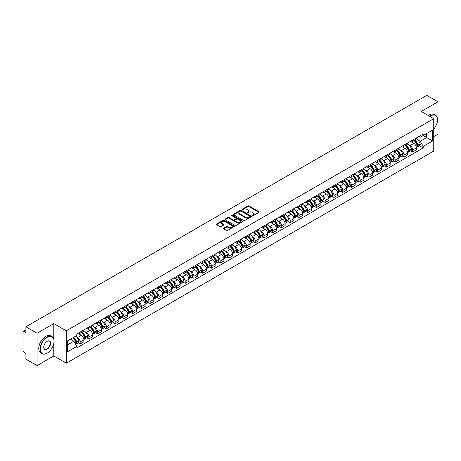 <?xml version="1.0" encoding="UTF-8"?>
<svg xmlns="http://www.w3.org/2000/svg" width="461" height="461" viewBox="0 0 461 461"><rect width="100%" height="100%" fill="white"/><g stroke="black" fill="none" stroke-linecap="round" stroke-linejoin="round"><path stroke-width="0.69" d="M252.282 215.69A0.547 0.317 0 0 0 253.054 215.69L258.903 212.314A0.778 0.449 0 0 0 259.134 211.997A0.778 0.449 0 0 0 258.903 211.68L248.992 205.958A0.778 0.449 0 0 0 247.891 205.958L242.042 209.334A0.547 0.317 0 0 0 242.809 209.778L243.569 209.34A2.489 1.441 0 0 1 247.09 209.34L247.92 209.818A2.489 1.441 0 0 1 248.646 210.838A2.489 1.441 0 0 1 247.92 211.853L247.159 212.291A0.547 0.317 0 0 0 247.932 212.734L248.686 212.296A2.489 1.441 0 0 1 252.213 212.296L253.037 212.775A2.489 1.441 0 0 1 253.769 213.795A2.489 1.441 0 0 1 253.037 214.809L252.282 215.247A0.547 0.317 0 0 0 252.282 215.69L252.282 215.247M223.718 228.143A0.778 0.449 0 0 0 223.487 228.466A0.778 0.449 0 0 0 223.718 228.783L226.501 230.385A0.778 0.449 0 0 0 227.601 230.385L234.096 226.633A0.778 0.449 0 0 0 234.326 226.316A0.778 0.449 0 0 0 234.096 225.999L224.184 220.277A0.778 0.449 0 0 0 223.084 220.277L216.589 224.029A0.778 0.449 0 0 0 216.359 224.346A0.778 0.449 0 0 0 216.589 224.663L219.943 226.605A0.778 0.449 0 0 0 221.05 226.605L223.827 224.997A0.778 0.449 0 0 0 224.058 224.68A0.778 0.449 0 0 0 223.827 224.363L222.162 223.401A2.08 1.204 0 0 1 221.551 222.548A2.08 1.204 0 0 1 222.836 221.441A2.08 1.204 0 0 1 225.106 221.701L231.635 225.469A2.08 1.204 0 0 1 232.24 226.316A2.08 1.204 0 0 1 230.955 227.429A2.08 1.204 0 0 1 228.685 227.169L227.601 226.541A0.778 0.449 0 0 0 226.501 226.541L223.718 228.143L223.718 228.783M66.303 330.819L53.793 323.599L37.076 333.251L25.908 326.803L426.788 95.364L437.95 101.806L421.233 111.458L433.743 118.679L66.303 330.819L66.303 363.21L433.743 151.07L433.743 118.679M243.621 220.502A0.778 0.449 0 0 0 244.722 220.502L251.222 216.751A0.778 0.449 0 0 0 251.452 216.434A0.778 0.449 0 0 0 251.222 216.111L241.31 210.389A0.778 0.449 0 0 0 240.21 210.389L233.71 214.14A0.778 0.449 0 0 0 233.485 214.457A0.778 0.449 0 0 0 233.71 214.78L243.621 220.502M232.027 215.811A0.547 0.317 0 0 1 232.58 215.886L232.58 215.241L242.659 221.055A0.778 0.449 0 0 1 242.889 221.372A0.778 0.449 0 0 1 242.659 221.695L236.165 225.446A0.778 0.449 0 0 1 235.058 225.446L225.147 219.718L225.147 219.084A0.778 0.449 0 0 0 224.922 219.401A0.778 0.449 0 0 0 225.147 219.718M225.147 219.084L227.93 217.483A0.778 0.449 0 0 1 229.031 217.483L233.053 219.799A0.778 0.449 0 0 0 234.153 219.799L235.997 218.733A0.778 0.449 0 0 0 236.222 218.416A0.778 0.449 0 0 0 235.997 218.099L231.814 215.685A0.547 0.317 0 0 1 232.58 215.241M37.076 333.251L37.076 365.636L25.908 359.194L25.908 353.46L24.174 352.458A1.585 0.916 -120 0 1 23.05 350.516L23.05 332.179A1.585 0.916 -120 0 1 23.378 331.453L25.908 329.995M433.743 136.623L437.95 134.197L437.95 101.806M37.076 365.636L53.793 355.984L66.303 363.21M25.908 326.803L25.908 332.537L24.174 331.534A1.585 0.916 -120 0 0 23.378 331.453M412.704 140.058A3.648 2.109 60 0 1 411.95 141.694L415.655 139.556A3.648 2.109 -120 0 0 416.41 137.92M409.189 144.99L410.123 145.532A3.648 2.109 60 0 1 412.704 149.998L416.41 147.86A3.648 2.109 -120 0 0 413.828 143.394L411.177 141.861M416.41 147.86L416.41 149.837L412.704 151.974L410.699 150.816M411.95 141.694A3.648 2.109 60 0 1 410.152 141.533M412.704 149.998L412.704 151.974M403.957 145.111A3.648 2.109 60 0 1 403.196 146.748L406.902 144.61A3.648 2.109 -120 0 0 407.657 142.973M401.946 155.87L403.957 157.028L407.657 154.89L407.657 152.914A3.648 2.109 -120 0 0 405.075 148.448L402.424 146.915M403.196 146.748A3.648 2.109 60 0 1 401.404 146.581M400.442 150.044L401.375 150.586A3.648 2.109 60 0 1 403.957 155.052L403.957 157.028M395.204 150.159A3.648 2.109 60 0 1 394.449 151.802L398.148 149.664A3.648 2.109 -120 0 0 398.903 148.027M393.198 160.924L395.204 162.082L398.903 159.944L398.903 157.967A3.648 2.109 -120 0 0 396.327 153.496L393.677 151.969M394.449 151.802A3.648 2.109 60 0 1 392.651 151.634M391.689 155.098L392.622 155.634A3.648 2.109 60 0 1 395.204 160.105L395.204 162.082M386.451 155.213A3.648 2.109 60 0 1 385.696 156.855L389.401 154.717A3.648 2.109 -120 0 0 390.156 153.075M384.445 165.972L386.451 167.136L390.156 164.998L390.156 163.021A3.648 2.109 -120 0 0 387.574 158.549L384.923 157.022M385.696 156.855A3.648 2.109 60 0 1 383.898 156.688M382.935 160.151L383.869 160.687A3.648 2.109 60 0 1 386.451 165.159L386.451 167.136M377.703 160.267A3.648 2.109 60 0 1 376.942 161.903L380.648 159.765A3.648 2.109 -120 0 0 381.403 158.129M375.692 171.025L377.703 172.184L381.403 170.046L381.403 168.075A3.648 2.109 -120 0 0 378.821 163.603L376.17 162.07M376.942 161.903A3.648 2.109 60 0 1 375.15 161.742M374.188 165.199L375.121 165.741A3.648 2.109 60 0 1 377.703 170.213L377.703 172.184M368.95 165.32A3.648 2.109 60 0 1 368.195 166.957L371.894 164.819A3.648 2.109 -120 0 0 372.649 163.182M366.944 176.079L368.95 177.237L372.649 175.099L372.649 173.123A3.648 2.109 -120 0 0 370.074 168.657L367.423 167.124M368.195 166.957A3.648 2.109 60 0 1 366.397 166.796M365.435 170.253L366.368 170.795A3.648 2.109 60 0 1 368.95 175.261L368.95 177.237M360.197 170.374A3.648 2.109 60 0 1 359.442 172.011L363.147 169.873A3.648 2.109 -120 0 0 363.902 168.236M358.191 181.133L360.197 182.291L363.902 180.153L363.902 178.177A3.648 2.109 -120 0 0 361.32 173.711L358.67 172.178M359.442 172.011A3.648 2.109 60 0 1 357.644 171.844M356.681 175.307L357.615 175.848A3.648 2.109 60 0 1 360.197 180.314L360.197 182.291M351.449 175.422A3.648 2.109 60 0 1 350.688 177.064L354.394 174.926A3.648 2.109 -120 0 0 355.149 173.284M349.438 186.186L351.449 187.345L355.149 185.207L355.149 183.23A3.648 2.109 -120 0 0 352.567 178.759L349.916 177.231M350.688 177.064A3.648 2.109 60 0 1 348.896 176.897M347.934 180.36L348.868 180.896A3.648 2.109 60 0 1 351.449 185.368L351.449 187.345M342.696 180.476A3.648 2.109 60 0 1 341.941 182.118L345.641 179.98A3.648 2.109 -120 0 0 346.395 178.338M340.691 191.234L342.696 192.398L346.395 190.26L346.395 188.284A3.648 2.109 -120 0 0 343.82 183.812L341.169 182.285M341.941 182.118A3.648 2.109 60 0 1 340.143 181.951M339.181 185.414L340.114 185.95A3.648 2.109 60 0 1 342.696 190.422L342.696 192.398M333.943 185.529A3.648 2.109 60 0 1 333.188 187.166L336.893 185.028A3.648 2.109 -120 0 0 337.648 183.392M331.937 196.288L333.943 197.446L337.648 195.308L337.648 193.338A3.648 2.109 -120 0 0 335.066 188.866L332.416 187.333M333.188 187.166A3.648 2.109 60 0 1 331.39 187.005M330.433 190.462L331.367 191.004A3.648 2.109 60 0 1 333.943 195.476L333.943 197.446M325.195 190.583A3.648 2.109 60 0 1 324.44 192.22L328.14 190.082A3.648 2.109 -120 0 0 328.895 188.445M323.184 201.342L325.195 202.5L328.895 200.362L328.895 198.386A3.648 2.109 -120 0 0 326.313 193.92L323.662 192.387M324.44 192.22A3.648 2.109 60 0 1 322.642 192.058M321.68 195.516L322.614 196.058A3.648 2.109 60 0 1 325.195 200.523L325.195 202.5M316.442 195.637A3.648 2.109 60 0 1 315.687 197.273L319.387 195.136A3.648 2.109 -120 0 0 320.141 193.499M314.437 206.395L316.442 207.554L320.147 205.416L320.147 203.439A3.648 2.109 -120 0 0 317.566 198.973L314.915 197.441M315.687 197.273A3.648 2.109 60 0 1 313.889 197.106M312.927 200.57L313.86 201.105A3.648 2.109 60 0 1 316.442 205.577L316.442 207.554M307.689 200.685A3.648 2.109 60 0 1 306.934 202.327L310.639 200.189A3.648 2.109 -120 0 0 311.394 198.547M305.683 211.449L307.689 212.607L311.394 210.47L311.394 208.493A3.648 2.109 -120 0 0 308.812 204.021L306.162 202.494M306.934 202.327A3.648 2.109 60 0 1 305.136 202.16M304.179 205.623L305.113 206.159A3.648 2.109 60 0 1 307.689 210.631L307.689 212.607M298.941 205.739A3.648 2.109 60 0 1 298.186 207.375L301.886 205.237A3.648 2.109 -120 0 0 302.641 203.601M296.93 216.497L298.941 217.661L302.641 215.523L302.641 213.547A3.648 2.109 -120 0 0 300.059 209.075L297.414 207.548M298.186 207.375A3.648 2.109 60 0 1 296.388 207.214M295.426 210.671L296.36 211.213A3.648 2.109 60 0 1 298.941 215.685L298.941 217.661M290.188 210.792A3.648 2.109 60 0 1 289.433 212.429L293.133 210.291A3.648 2.109 -120 0 0 293.893 208.654M288.183 221.551L290.188 222.709L293.893 220.571L293.893 218.595A3.648 2.109 -120 0 0 291.312 214.129L288.661 212.596M289.433 212.429A3.648 2.109 60 0 1 287.635 212.267M286.673 215.725L287.606 216.267A3.648 2.109 60 0 1 290.188 220.733L290.188 222.709M281.435 215.846A3.648 2.109 60 0 1 280.68 217.483L284.385 215.345A3.648 2.109 -120 0 0 285.14 213.708M279.429 226.605L281.435 227.763L285.14 225.625L285.14 223.648A3.648 2.109 -120 0 0 282.558 219.182L279.908 217.65M280.68 217.483A3.648 2.109 60 0 1 278.882 217.315M277.925 220.779L278.859 221.32A3.648 2.109 60 0 1 281.435 225.786L281.435 227.763M272.687 220.9A3.648 2.109 60 0 1 271.932 222.536L275.632 220.398A3.648 2.109 -120 0 0 276.387 218.762M270.676 231.658L272.687 232.817L276.387 230.679L276.387 228.702A3.648 2.109 -120 0 0 273.805 224.23L271.16 222.703M271.932 222.536A3.648 2.109 60 0 1 270.134 222.369M269.172 225.832L270.106 226.368A3.648 2.109 60 0 1 272.687 230.84L272.687 232.817M263.934 225.948A3.648 2.109 60 0 1 263.179 227.59L266.879 225.452A3.648 2.109 -120 0 0 267.639 223.81M261.929 236.712L263.934 237.87L267.639 235.732L267.639 233.756A3.648 2.109 -120 0 0 265.058 229.284L262.407 227.757M263.179 227.59A3.648 2.109 60 0 1 261.381 227.423M260.419 230.886L261.352 231.422A3.648 2.109 60 0 1 263.934 235.894L263.934 237.87M255.181 231.001A3.648 2.109 60 0 1 254.426 232.638L258.131 230.5A3.648 2.109 -120 0 0 258.886 228.863M253.175 241.76L255.181 242.918L258.886 240.786L258.886 238.81A3.648 2.109 -120 0 0 256.304 234.338L253.654 232.811M254.426 232.638A3.648 2.109 60 0 1 252.628 232.477M251.671 235.934L252.605 236.476A3.648 2.109 60 0 1 255.181 240.947L255.181 242.918M246.433 236.055A3.648 2.109 60 0 1 245.678 237.692L249.378 235.554A3.648 2.109 -120 0 0 250.133 233.917M244.422 246.814L246.433 247.972L250.133 245.834L250.133 243.857A3.648 2.109 -120 0 0 247.551 239.392L244.906 237.859M245.678 237.692A3.648 2.109 60 0 1 243.881 237.53M242.918 240.988L243.852 241.529A3.648 2.109 60 0 1 246.433 245.995L246.433 247.972M237.68 241.109A3.648 2.109 60 0 1 236.925 242.745L240.625 240.607A3.648 2.109 -120 0 0 241.385 238.971M235.675 251.867L237.68 253.026L241.385 250.888L241.385 248.911A3.648 2.109 -120 0 0 238.804 244.445L236.153 242.912M236.925 242.745A3.648 2.109 60 0 1 235.127 242.578M234.165 246.041L235.098 246.583A3.648 2.109 60 0 1 237.68 251.049L237.68 253.026M228.927 246.157A3.648 2.109 60 0 1 228.172 247.799L231.877 245.661A3.648 2.109 -120 0 0 232.632 244.025M226.921 256.921L228.927 258.079L232.632 255.941L232.632 253.965A3.648 2.109 -120 0 0 230.051 249.493L227.4 247.966M228.172 247.799A3.648 2.109 60 0 1 226.374 247.632M225.417 251.095L226.351 251.631A3.648 2.109 60 0 1 228.927 256.103L228.927 258.079M220.179 251.21A3.648 2.109 60 0 1 219.424 252.853L223.124 250.715A3.648 2.109 -120 0 0 223.879 249.073M218.168 261.969L220.179 263.133L223.879 260.995L223.879 259.019A3.648 2.109 -120 0 0 221.297 254.547L218.652 253.02M219.424 252.853A3.648 2.109 60 0 1 217.627 252.686M216.664 256.149L217.598 256.685A3.648 2.109 60 0 1 220.179 261.156L220.179 263.133M211.426 256.264A3.648 2.109 60 0 1 210.671 257.901L214.371 255.763A3.648 2.109 -120 0 0 215.131 254.126M209.421 267.023L211.426 268.181L215.131 266.043L215.131 264.072A3.648 2.109 -120 0 0 212.55 259.601L209.899 258.068M210.671 257.901A3.648 2.109 60 0 1 208.873 257.739M207.911 261.197L208.845 261.739A3.648 2.109 60 0 1 211.426 266.21L211.426 268.181M202.673 261.318A3.648 2.109 60 0 1 201.918 262.954L205.623 260.817A3.648 2.109 -120 0 0 206.378 259.18M200.668 272.076L202.673 273.235L206.378 271.097L206.378 269.12A3.648 2.109 -120 0 0 203.797 264.654L201.146 263.122M201.918 262.954A3.648 2.109 60 0 1 200.126 262.793M199.164 266.251L200.097 266.792A3.648 2.109 60 0 1 202.673 271.258L202.673 273.235M193.925 266.372A3.648 2.109 60 0 1 193.171 268.008L196.87 265.87A3.648 2.109 -120 0 0 197.625 264.234M191.914 277.13L193.925 278.288L197.625 276.151L197.625 274.174A3.648 2.109 -120 0 0 195.043 269.708L192.398 268.175M193.171 268.008A3.648 2.109 60 0 1 191.373 267.841M190.41 271.304L191.344 271.846A3.648 2.109 60 0 1 193.925 276.312L193.925 278.288M185.172 271.42A3.648 2.109 60 0 1 184.417 273.062L188.117 270.924A3.648 2.109 -120 0 0 188.877 269.282M183.167 282.184L185.172 283.342L188.877 281.204L188.877 279.228A3.648 2.109 -120 0 0 186.296 274.756L183.645 273.229M184.417 273.062A3.648 2.109 60 0 1 182.619 272.895M181.657 276.358L182.591 276.894A3.648 2.109 60 0 1 185.172 281.366L185.172 283.342M176.419 276.473A3.648 2.109 60 0 1 175.664 278.116L179.369 275.978A3.648 2.109 -120 0 0 180.124 274.335M174.414 287.232L176.419 288.396L180.124 286.258L180.124 284.281A3.648 2.109 -120 0 0 177.543 279.81L174.892 278.283M175.664 278.116A3.648 2.109 60 0 1 173.872 277.948M172.91 281.412L173.843 281.948A3.648 2.109 60 0 1 176.419 286.419L176.419 288.396M167.671 281.527A3.648 2.109 60 0 1 166.917 283.163L170.616 281.026A3.648 2.109 -120 0 0 171.371 279.389M165.66 292.286L167.671 293.444L171.371 291.306L171.371 289.335A3.648 2.109 -120 0 0 168.795 284.863L166.144 283.331M166.917 283.163A3.648 2.109 60 0 1 165.119 283.002M164.156 286.46L165.09 287.001A3.648 2.109 60 0 1 167.671 291.473L167.671 293.444M158.918 286.581A3.648 2.109 60 0 1 158.163 288.217L161.863 286.079A3.648 2.109 -120 0 0 162.624 284.443M156.913 297.339L158.918 298.498L162.624 296.36L162.624 294.383A3.648 2.109 -120 0 0 160.042 289.917L157.391 288.384M158.163 288.217A3.648 2.109 60 0 1 156.365 288.056M155.403 291.513L156.337 292.055A3.648 2.109 60 0 1 158.918 296.521L158.918 298.498M150.165 291.634A3.648 2.109 60 0 1 149.41 293.271L153.115 291.133A3.648 2.109 -120 0 0 153.87 289.496M148.16 302.393L150.165 303.551L153.87 301.413L153.87 299.437A3.648 2.109 -120 0 0 151.289 294.971L148.638 293.438M149.41 293.271A3.648 2.109 60 0 1 147.618 293.104M146.656 296.567L147.589 297.103A3.648 2.109 60 0 1 150.165 301.575L150.165 303.551M141.418 296.682A3.648 2.109 60 0 1 140.663 298.325L144.362 296.187A3.648 2.109 -120 0 0 145.117 294.544M139.406 307.447L141.418 308.605L145.117 306.467L145.117 304.49A3.648 2.109 -120 0 0 142.541 300.019L139.89 298.492M140.663 298.325A3.648 2.109 60 0 1 138.865 298.158M137.902 301.621L138.836 302.157A3.648 2.109 60 0 1 141.418 306.628L141.418 308.605M132.664 301.736A3.648 2.109 60 0 1 131.909 303.373L135.615 301.24A3.648 2.109 -120 0 0 136.37 299.598M130.659 312.495L132.664 313.659L136.37 311.521L136.37 309.544A3.648 2.109 -120 0 0 133.788 305.073L131.137 303.545M131.909 303.373A3.648 2.109 60 0 1 130.111 303.211M129.149 306.674L130.083 307.21A3.648 2.109 60 0 1 132.664 311.682L132.664 313.659M123.911 306.79A3.648 2.109 60 0 1 123.156 308.426L126.861 306.288A3.648 2.109 -120 0 0 127.616 304.652M121.906 317.548L123.917 318.707L127.616 316.569L127.616 314.598A3.648 2.109 -120 0 0 125.035 310.126L122.384 308.593M123.156 308.426A3.648 2.109 60 0 1 121.364 308.265M120.402 311.722L121.335 312.264A3.648 2.109 60 0 1 123.917 316.73L123.917 318.707M115.164 311.843A3.648 2.109 60 0 1 114.409 313.48L118.108 311.342A3.648 2.109 -120 0 0 118.863 309.706M113.152 322.602L115.164 323.76L118.863 321.622L118.863 319.646A3.648 2.109 -120 0 0 116.287 315.18L113.636 313.647M114.409 313.48A3.648 2.109 60 0 1 112.611 313.313M111.648 316.776L112.582 317.318A3.648 2.109 60 0 1 115.164 321.784L115.164 323.76M106.41 316.897A3.648 2.109 60 0 1 105.655 318.534L109.361 316.396A3.648 2.109 -120 0 0 110.116 314.759M104.405 327.656L106.41 328.814L110.116 326.676L110.116 324.7A3.648 2.109 -120 0 0 107.534 320.228L104.883 318.701M105.655 318.534A3.648 2.109 60 0 1 103.858 318.367M102.895 321.83L103.829 322.366A3.648 2.109 60 0 1 106.41 326.837L106.41 328.814M97.663 321.945A3.648 2.109 60 0 1 96.902 323.587L100.607 321.45A3.648 2.109 -120 0 0 101.362 319.807M95.652 332.709L97.663 333.868L101.362 331.73L101.362 329.753A3.648 2.109 -120 0 0 98.781 325.282L96.13 323.755M96.902 323.587A3.648 2.109 60 0 1 95.11 323.42M94.148 326.884L95.081 327.419A3.648 2.109 60 0 1 97.663 331.891L97.663 333.868M88.91 326.999A3.648 2.109 60 0 1 88.155 328.635L91.854 326.497A3.648 2.109 -120 0 0 92.609 324.861M86.899 337.757L88.91 338.916L92.609 336.784L92.609 334.807A3.648 2.109 -120 0 0 90.033 330.335L87.383 328.808M88.155 328.635A3.648 2.109 60 0 1 86.357 328.474M85.394 331.932L86.328 332.473A3.648 2.109 60 0 1 88.91 336.945L88.91 338.916M80.156 332.053A3.648 2.109 60 0 1 79.401 333.689L83.107 331.551A3.648 2.109 -120 0 0 83.862 329.915M78.151 342.811L80.156 343.969L83.862 341.832L83.862 339.855A3.648 2.109 -120 0 0 81.28 335.389L78.629 333.856M79.401 333.689A3.648 2.109 60 0 1 77.604 333.528M76.641 336.985L77.575 337.527A3.648 2.109 60 0 1 80.156 341.993L80.156 343.969M418.905 136.479L420.225 137.24L432.62 130.083L426.673 133.517L426.673 137.534L420.225 141.256L417.943 139.937M67.421 344.943L73.875 341.221L76.849 346.367L67.421 351.806L67.421 340.927L76.849 335.487L76.849 333.96L423.198 134.001L423.198 135.522L432.62 140.962L423.198 146.408L420.225 141.256M432.62 130.083L432.62 140.962M76.849 346.367L76.849 347.888L423.198 147.929L423.198 146.408M53.793 323.599L53.793 339.187M53.793 343.422L53.793 355.984M73.875 341.221L70.395 339.21M419.447 145.762L423.198 147.929M252.501 215.771L253.037 215.46A2.489 1.441 0 0 0 253.769 214.44L253.769 213.795M248.646 210.838L248.646 211.484A2.489 1.441 0 0 1 247.92 212.498L247.378 212.815M258.892 212.319L248.992 206.603A0.778 0.449 0 0 0 247.891 206.603L242.256 209.853M251.222 216.111L251.222 216.751L241.31 211.04A0.778 0.449 0 0 0 240.21 211.04L233.721 214.786M249.845 216.653A0.547 0.317 0 0 0 249.845 216.209L241.143 211.184A0.547 0.317 0 0 0 240.377 211.184L239.576 211.645A2.489 1.441 0 0 0 238.844 212.665A2.489 1.441 0 0 0 239.576 213.679L245.523 217.114A2.489 1.441 0 0 0 249.049 217.114L249.845 216.653L249.845 217.304A0.547 0.317 0 0 0 250.006 217.079L250.006 216.434M238.844 212.665L238.844 213.31A2.489 1.441 0 0 0 239.576 214.33L239.576 213.679M249.845 217.304L249.049 217.765A2.489 1.441 0 0 1 245.523 217.765L239.576 214.33M225.158 219.73L227.93 218.128L227.93 217.483M236.222 218.416L236.222 219.067A0.778 0.449 0 0 1 235.997 219.384L234.153 220.45A0.778 0.449 0 0 1 233.053 220.45L229.031 218.128A0.778 0.449 0 0 0 227.93 218.128M232.58 215.886L242.647 221.701M237.219 222.208A2.08 1.204 0 0 0 239.49 222.467A2.08 1.204 0 0 0 240.78 221.361A2.08 1.204 0 0 0 240.169 220.508L237.87 219.182A0.778 0.449 0 0 0 236.77 219.182L234.926 220.249A0.778 0.449 0 0 0 234.695 220.565A0.778 0.449 0 0 0 234.926 220.882L237.219 222.208L237.219 222.859A2.08 1.204 0 0 0 239.49 223.118A2.08 1.204 0 0 0 240.78 222.006L240.78 221.361M234.695 220.565L234.695 221.211A0.778 0.449 0 0 0 234.926 221.528L234.926 220.882M237.219 222.859L234.926 221.528M232.24 226.316L232.24 226.968A2.08 1.204 0 0 1 230.955 228.074A2.08 1.204 0 0 1 228.685 227.815L227.601 227.187A0.778 0.449 0 0 0 226.501 227.187L223.729 228.789M221.551 222.548L221.551 223.199A2.08 1.204 0 0 0 222.162 224.046L222.162 223.401M223.827 224.363L223.827 224.997L222.162 224.046M234.084 226.639L224.184 220.923A0.778 0.449 0 0 0 223.084 220.923L216.595 224.668M414.082 140.461A4.996 2.887 60 0 1 414.111 140.478A4.996 2.887 60 0 1 417.395 144.961L417.424 145.065A0.974 0.559 60 0 1 417.274 145.832A0.974 0.559 60 0 1 417.251 145.843M413.863 140.588A6.028 3.481 60 0 1 417.176 145.567L417.205 145.67A2.005 1.158 60 0 1 416.894 147.243L416.392 147.532M417.234 146.8A2.005 1.158 -120 0 0 417.787 146.725A2.005 1.158 -120 0 0 418.104 145.152L418.075 145.048A6.028 3.481 -120 0 0 414.762 140.069M416.335 138.559A6.028 3.481 60 0 1 420.121 143.867L420.155 143.97A2.005 1.158 60 0 1 419.838 145.543L417.787 146.725M411.806 141.763A6.028 3.481 60 0 1 413.068 142.956M416.001 142.962L416.767 143.406M405.334 145.515A4.996 2.887 60 0 1 405.357 145.532A4.996 2.887 60 0 1 408.648 150.015L408.677 150.119A0.974 0.559 60 0 1 408.521 150.88A0.974 0.559 60 0 1 408.498 150.891M405.115 145.641A6.028 3.481 60 0 1 408.429 150.614L408.458 150.718A2.005 1.158 60 0 1 408.141 152.291L407.639 152.579M408.481 151.853A2.005 1.158 -120 0 0 409.04 151.773A2.005 1.158 -120 0 0 409.356 150.205L409.322 150.102A6.028 3.481 -120 0 0 406.008 145.123M407.582 143.613A6.028 3.481 60 0 1 411.373 148.915L411.402 149.018A2.005 1.158 60 0 1 411.085 150.591L409.04 151.773M403.058 146.817A6.028 3.481 60 0 1 404.314 148.004M407.247 148.016L408.014 148.459M396.581 150.568A4.996 2.887 60 0 1 396.604 150.586A4.996 2.887 60 0 1 399.894 155.069L399.923 155.173A0.974 0.559 60 0 1 399.768 155.933A0.974 0.559 60 0 1 399.75 155.945M396.362 150.695A6.028 3.481 60 0 1 399.675 155.668L399.704 155.772A2.005 1.158 60 0 1 399.387 157.345L398.892 157.633M399.733 156.901A2.005 1.158 -120 0 0 400.286 156.826A2.005 1.158 -120 0 0 400.603 155.253L400.574 155.15A6.028 3.481 -120 0 0 397.261 150.177M398.828 148.667A6.028 3.481 60 0 1 402.62 153.968L402.649 154.072A2.005 1.158 60 0 1 402.332 155.645L400.286 156.826M394.305 151.871A6.028 3.481 60 0 1 395.567 153.058M398.494 153.069L399.266 153.513M387.828 155.622A4.996 2.887 60 0 1 387.857 155.634A4.996 2.887 60 0 1 391.141 160.123L391.17 160.226A0.974 0.559 60 0 1 391.02 160.987A0.974 0.559 60 0 1 390.997 160.998M387.609 155.749A6.028 3.481 60 0 1 390.922 160.722L390.951 160.826A2.005 1.158 60 0 1 390.64 162.399L390.139 162.687M390.98 161.955A2.005 1.158 -120 0 0 391.533 161.88A2.005 1.158 -120 0 0 391.85 160.307L391.821 160.203A6.028 3.481 -120 0 0 388.508 155.23M390.081 153.715A6.028 3.481 60 0 1 393.867 159.022L393.901 159.126A2.005 1.158 60 0 1 393.585 160.699L391.533 161.88M385.552 156.924A6.028 3.481 60 0 1 386.814 158.111M389.747 158.117L390.513 158.561M379.08 160.676A4.996 2.887 60 0 1 379.103 160.687A4.996 2.887 60 0 1 382.394 165.171L382.423 165.274A0.974 0.559 60 0 1 382.267 166.041A0.974 0.559 60 0 1 382.244 166.052M378.861 160.803A6.028 3.481 60 0 1 382.175 165.776L382.204 165.879A2.005 1.158 60 0 1 381.887 167.452L381.385 167.741M382.227 167.009A2.005 1.158 -120 0 0 382.786 166.934A2.005 1.158 -120 0 0 383.103 165.361L383.068 165.257A6.028 3.481 -120 0 0 379.755 160.284M381.328 158.768A6.028 3.481 60 0 1 385.119 164.076L385.148 164.179A2.005 1.158 60 0 1 384.831 165.753L382.786 166.934M376.804 161.978A6.028 3.481 60 0 1 378.06 163.165M380.993 163.171L381.76 163.615M370.327 165.724A4.996 2.887 60 0 1 370.35 165.741A4.996 2.887 60 0 1 373.641 170.224L373.669 170.328A0.974 0.559 60 0 1 373.519 171.094A0.974 0.559 60 0 1 373.496 171.106M370.108 165.851A6.028 3.481 60 0 1 373.422 170.829L373.45 170.933A2.005 1.158 60 0 1 373.133 172.506L372.638 172.789M373.479 172.062A2.005 1.158 -120 0 0 374.032 171.988A2.005 1.158 -120 0 0 374.349 170.414L374.32 170.311A6.028 3.481 -120 0 0 371.007 165.332M372.574 163.822A6.028 3.481 60 0 1 376.366 169.129L376.395 169.233A2.005 1.158 60 0 1 376.078 170.8L374.032 171.988M368.051 167.026A6.028 3.481 60 0 1 369.313 168.219M372.24 168.225L373.012 168.668M433.743 129.103A9.681 5.59 120 0 0 437.501 119.877A9.681 5.59 120 0 0 430.655 115.93A9.681 5.59 120 0 0 429.859 116.443M429.543 116.258A9.917 5.728 -60 0 1 430.488 115.636A9.917 5.728 -60 0 1 435.449 115.146A9.917 5.728 -60 0 1 437.501 119.687A9.917 5.728 -60 0 1 437.501 119.785M433.743 120.338A4.841 2.795 -60 0 1 433.743 123.755M428.309 115.544A9.917 5.728 -60 0 1 429.254 114.922A9.917 5.728 -60 0 1 434.216 114.432L435.449 115.146M47.005 353.235L47.172 353.138A9.681 5.59 120 0 0 54.018 341.284A9.681 5.59 120 0 0 47.172 337.331A9.681 5.59 120 0 0 40.326 349.184A9.681 5.59 120 0 0 47.172 353.138L47.005 353.235A9.917 5.728 -60 0 1 42.043 353.725A9.917 5.728 -60 0 1 40.528 345.779A9.917 5.728 -60 0 1 47.005 337.037A9.917 5.728 -60 0 1 51.96 336.547A9.917 5.728 -60 0 1 54.018 341.088A9.917 5.728 -60 0 1 54.018 341.186M47.172 341.284L47.172 341.284A4.841 2.795 -60 0 1 50.595 343.261A4.841 2.795 -60 0 1 47.172 349.184A4.841 2.795 -60 0 1 43.749 347.208A4.841 2.795 -60 0 1 47.172 341.284L47.172 341.284M43.749 347.11A4.604 2.657 120 0 0 44.705 349.121A4.604 2.657 120 0 0 47.005 348.896A4.604 2.657 120 0 0 50.007 344.84A4.604 2.657 120 0 0 49.304 341.152A4.604 2.657 120 0 0 47.085 341.33M42.043 353.725L40.81 353.011A9.917 5.728 -60 0 1 39.289 345.064A9.917 5.728 -60 0 1 45.772 336.328A9.917 5.728 -60 0 1 50.727 335.839L51.96 336.547M361.574 170.777A4.996 2.887 60 0 1 361.603 170.795A4.996 2.887 60 0 1 364.887 175.278L364.916 175.382A0.974 0.559 60 0 1 364.766 176.142A0.974 0.559 60 0 1 364.743 176.154M361.355 170.904A6.028 3.481 60 0 1 364.668 175.877L364.697 175.981A2.005 1.158 60 0 1 364.386 177.554L363.885 177.842M364.726 177.11A2.005 1.158 -120 0 0 365.279 177.036A2.005 1.158 -120 0 0 365.596 175.462L365.567 175.359A6.028 3.481 -120 0 0 362.254 170.386M363.827 168.876A6.028 3.481 60 0 1 367.613 174.177L367.648 174.281A2.005 1.158 60 0 1 367.331 175.854L365.279 177.036M359.298 172.08A6.028 3.481 60 0 1 360.56 173.267M363.493 173.278L364.259 173.722M352.826 175.831A4.996 2.887 60 0 1 352.849 175.848A4.996 2.887 60 0 1 356.14 180.332L356.169 180.435A0.974 0.559 60 0 1 356.013 181.196A0.974 0.559 60 0 1 355.99 181.208M352.607 175.958A6.028 3.481 60 0 1 355.921 180.931L355.95 181.035A2.005 1.158 60 0 1 355.633 182.608L355.131 182.896M355.973 182.164A2.005 1.158 -120 0 0 356.532 182.089A2.005 1.158 -120 0 0 356.849 180.516L356.814 180.412A6.028 3.481 -120 0 0 353.501 175.439M355.074 173.93A6.028 3.481 60 0 1 358.865 179.231L358.894 179.335A2.005 1.158 60 0 1 358.577 180.908L356.532 182.089M350.55 177.133A6.028 3.481 60 0 1 351.806 178.321M354.74 178.332L355.506 178.776M344.073 180.885A4.996 2.887 60 0 1 344.096 180.896A4.996 2.887 60 0 1 347.387 185.385L347.415 185.489A0.974 0.559 60 0 1 347.266 186.25A0.974 0.559 60 0 1 347.242 186.261M343.854 181.012A6.028 3.481 60 0 1 347.168 185.985L347.196 186.088A2.005 1.158 60 0 1 346.879 187.662L346.384 187.95M347.225 187.218A2.005 1.158 -120 0 0 347.778 187.143A2.005 1.158 -120 0 0 348.095 185.57L348.067 185.466A6.028 3.481 -120 0 0 344.753 180.493M346.32 178.977A6.028 3.481 60 0 1 350.112 184.285L350.141 184.388A2.005 1.158 60 0 1 349.824 185.962L347.778 187.143M341.797 182.187A6.028 3.481 60 0 1 343.059 183.374M345.986 183.38L346.758 183.824M335.32 185.939A4.996 2.887 60 0 1 335.349 185.95A4.996 2.887 60 0 1 338.633 190.433L338.668 190.537A0.974 0.559 60 0 1 338.512 191.303A0.974 0.559 60 0 1 338.489 191.315M335.101 186.06A6.028 3.481 60 0 1 338.414 191.038L338.449 191.142A2.005 1.158 60 0 1 338.132 192.715L337.631 193.003M338.472 192.272A2.005 1.158 -120 0 0 339.025 192.197A2.005 1.158 -120 0 0 339.342 190.624L339.313 190.52A6.028 3.481 -120 0 0 336 185.547M337.573 184.031A6.028 3.481 60 0 1 341.359 189.338L341.394 189.442A2.005 1.158 60 0 1 341.077 191.015L339.025 192.197M333.049 187.235A6.028 3.481 60 0 1 334.306 188.428M337.239 188.434L338.005 188.877M326.572 190.987A4.996 2.887 60 0 1 326.595 191.004A4.996 2.887 60 0 1 329.886 195.487L329.915 195.591A0.974 0.559 60 0 1 329.759 196.357A0.974 0.559 60 0 1 329.736 196.369M326.353 191.113A6.028 3.481 60 0 1 329.667 196.092L329.696 196.196A2.005 1.158 60 0 1 329.379 197.769L328.883 198.051M329.719 197.325A2.005 1.158 -120 0 0 330.278 197.25A2.005 1.158 -120 0 0 330.595 195.677L330.56 195.573A6.028 3.481 -120 0 0 327.247 190.595M328.82 189.085A6.028 3.481 60 0 1 332.612 194.392L332.64 194.49A2.005 1.158 60 0 1 332.323 196.063L330.278 197.25M324.296 192.289A6.028 3.481 60 0 1 325.552 193.482M328.486 193.487L329.252 193.931M317.819 196.04A4.996 2.887 60 0 1 317.842 196.058A4.996 2.887 60 0 1 321.133 200.541L321.161 200.644A0.974 0.559 60 0 1 321.012 201.405A0.974 0.559 60 0 1 320.989 201.417M317.6 196.167A6.028 3.481 60 0 1 320.914 201.14L320.942 201.244A2.005 1.158 60 0 1 320.625 202.817L320.13 203.105M320.971 202.373A2.005 1.158 -120 0 0 321.524 202.298A2.005 1.158 -120 0 0 321.841 200.725L321.813 200.621A6.028 3.481 -120 0 0 318.499 195.648M320.067 194.139A6.028 3.481 60 0 1 323.858 199.44L323.887 199.544A2.005 1.158 60 0 1 323.57 201.117L321.524 202.298M315.543 197.343A6.028 3.481 60 0 1 316.805 198.53M319.732 198.541L320.504 198.985M309.066 201.094A4.996 2.887 60 0 1 309.095 201.105A4.996 2.887 60 0 1 312.379 205.594L312.414 205.698A0.974 0.559 60 0 1 312.258 206.459A0.974 0.559 60 0 1 312.235 206.47M308.847 201.221A6.028 3.481 60 0 1 312.16 206.194L312.195 206.298A2.005 1.158 60 0 1 311.878 207.871L311.377 208.159M312.218 207.427A2.005 1.158 -120 0 0 312.771 207.352A2.005 1.158 -120 0 0 313.088 205.779L313.059 205.675A6.028 3.481 -120 0 0 309.746 200.702M311.319 199.192A6.028 3.481 60 0 1 315.111 204.494L315.14 204.598A2.005 1.158 60 0 1 314.823 206.171L312.771 207.352M306.796 202.396A6.028 3.481 60 0 1 308.052 203.583M310.985 203.595L311.751 204.039M300.318 206.148A4.996 2.887 60 0 1 300.342 206.159A4.996 2.887 60 0 1 303.632 210.648L303.661 210.752A0.974 0.559 60 0 1 303.505 211.513A0.974 0.559 60 0 1 303.482 211.524M300.099 206.274A6.028 3.481 60 0 1 303.413 211.247L303.442 211.351A2.005 1.158 60 0 1 303.125 212.924L302.629 213.213M303.465 212.481A2.005 1.158 -120 0 0 304.024 212.406A2.005 1.158 -120 0 0 304.341 210.833L304.312 210.729A6.028 3.481 -120 0 0 300.998 205.756M302.566 204.24A6.028 3.481 60 0 1 306.358 209.548L306.386 209.651A2.005 1.158 60 0 1 306.069 211.224L304.024 212.406M298.042 207.45A6.028 3.481 60 0 1 299.298 208.637M302.232 208.643L303.004 209.087M291.565 211.201A4.996 2.887 60 0 1 291.588 211.213A4.996 2.887 60 0 1 294.879 215.696L294.907 215.8A0.974 0.559 60 0 1 294.758 216.566A0.974 0.559 60 0 1 294.735 216.578M291.346 211.322A6.028 3.481 60 0 1 294.66 216.301L294.688 216.405A2.005 1.158 60 0 1 294.372 217.978L293.876 218.266M294.717 217.534A2.005 1.158 -120 0 0 295.271 217.459A2.005 1.158 -120 0 0 295.587 215.886L295.559 215.783A6.028 3.481 -120 0 0 292.245 210.81M293.813 209.294A6.028 3.481 60 0 1 297.604 214.601L297.633 214.705A2.005 1.158 60 0 1 297.316 216.278L295.271 217.459M289.289 212.498A6.028 3.481 60 0 1 290.551 213.691M293.478 213.697L294.251 214.14M282.812 216.249A4.996 2.887 60 0 1 282.841 216.267A4.996 2.887 60 0 1 286.125 220.75L286.16 220.854A0.974 0.559 60 0 1 286.004 221.62A0.974 0.559 60 0 1 285.981 221.632M282.593 216.376A6.028 3.481 60 0 1 285.906 221.355L285.941 221.459A2.005 1.158 60 0 1 285.624 223.026L285.123 223.314M285.964 222.588A2.005 1.158 -120 0 0 286.517 222.513A2.005 1.158 -120 0 0 286.834 220.94L286.805 220.836A6.028 3.481 -120 0 0 283.492 215.857M285.065 214.348A6.028 3.481 60 0 1 288.857 219.649L288.886 219.753A2.005 1.158 60 0 1 288.569 221.326L286.517 222.513M280.542 217.552A6.028 3.481 60 0 1 281.798 218.739M284.731 218.75L285.497 219.194M274.065 221.303A4.996 2.887 60 0 1 274.088 221.32A4.996 2.887 60 0 1 277.378 225.804L277.407 225.907A0.974 0.559 60 0 1 277.251 226.668A0.974 0.559 60 0 1 277.228 226.679M273.846 221.43A6.028 3.481 60 0 1 277.159 226.403L277.188 226.507A2.005 1.158 60 0 1 276.871 228.08L276.375 228.368M277.211 227.636A2.005 1.158 -120 0 0 277.77 227.561A2.005 1.158 -120 0 0 278.087 225.988L278.058 225.884A6.028 3.481 -120 0 0 274.744 220.911M276.312 219.401A6.028 3.481 60 0 1 280.104 224.703L280.132 224.807A2.005 1.158 60 0 1 279.815 226.38L277.77 227.561M271.788 222.605A6.028 3.481 60 0 1 273.045 223.792M275.978 223.804L276.75 224.248M265.311 226.357A4.996 2.887 60 0 1 265.334 226.368A4.996 2.887 60 0 1 268.625 230.857L268.654 230.961A0.974 0.559 60 0 1 268.504 231.722A0.974 0.559 60 0 1 268.481 231.733M265.092 226.484A6.028 3.481 60 0 1 268.406 231.457L268.435 231.56A2.005 1.158 60 0 1 268.118 233.133L267.622 233.422M268.463 232.69A2.005 1.158 -120 0 0 269.017 232.615A2.005 1.158 -120 0 0 269.333 231.042L269.305 230.938A6.028 3.481 -120 0 0 265.991 225.965M267.559 224.455A6.028 3.481 60 0 1 271.35 229.757L271.379 229.86A2.005 1.158 60 0 1 271.062 231.434L269.017 232.615M263.035 227.659A6.028 3.481 60 0 1 264.297 228.846M267.224 228.852L267.997 229.296M256.558 231.41A4.996 2.887 60 0 1 256.587 231.422A4.996 2.887 60 0 1 259.871 235.911L259.906 236.009A0.974 0.559 60 0 1 259.75 236.775A0.974 0.559 60 0 1 259.727 236.787M256.339 231.537A6.028 3.481 60 0 1 259.652 236.51L259.687 236.614A2.005 1.158 60 0 1 259.37 238.187L258.869 238.475M259.71 237.743A2.005 1.158 -120 0 0 260.263 237.669A2.005 1.158 -120 0 0 260.58 236.095L260.551 235.992A6.028 3.481 -120 0 0 257.238 231.019M258.811 229.503A6.028 3.481 60 0 1 262.603 234.81L262.632 234.914A2.005 1.158 60 0 1 262.315 236.487L260.263 237.669M254.288 232.713A6.028 3.481 60 0 1 255.544 233.9M258.477 233.906L259.243 234.349M247.811 236.458A4.996 2.887 60 0 1 247.834 236.476A4.996 2.887 60 0 1 251.124 240.959L251.153 241.063A0.974 0.559 60 0 1 250.997 241.829A0.974 0.559 60 0 1 250.974 241.841M247.592 236.585A6.028 3.481 60 0 1 250.905 241.564L250.934 241.668A2.005 1.158 60 0 1 250.617 243.241L250.121 243.529M250.957 242.797A2.005 1.158 -120 0 0 251.516 242.722A2.005 1.158 -120 0 0 251.833 241.149L251.804 241.045A6.028 3.481 -120 0 0 248.491 236.067M250.058 234.557A6.028 3.481 60 0 1 253.85 239.864L253.878 239.968A2.005 1.158 60 0 1 253.562 241.541L251.516 242.722M245.534 237.761A6.028 3.481 60 0 1 246.791 238.954M249.724 238.959L250.496 239.403M239.057 241.512A4.996 2.887 60 0 1 239.08 241.529A4.996 2.887 60 0 1 242.371 246.013L242.4 246.116A0.974 0.559 60 0 1 242.25 246.877A0.974 0.559 60 0 1 242.227 246.889M238.838 241.639A6.028 3.481 60 0 1 242.152 246.612L242.181 246.716A2.005 1.158 60 0 1 241.864 248.289L241.368 248.577M242.209 247.851A2.005 1.158 -120 0 0 242.763 247.77A2.005 1.158 -120 0 0 243.08 246.203L243.051 246.099A6.028 3.481 -120 0 0 239.737 241.12M241.305 239.611A6.028 3.481 60 0 1 245.096 244.912L245.125 245.016A2.005 1.158 60 0 1 244.808 246.589L242.763 247.77M236.781 242.814A6.028 3.481 60 0 1 238.043 244.002M240.97 244.013L241.743 244.457M230.304 246.566A4.996 2.887 60 0 1 230.333 246.583A4.996 2.887 60 0 1 233.618 251.066L233.652 251.17A0.974 0.559 60 0 1 233.496 251.931A0.974 0.559 60 0 1 233.473 251.942M230.085 246.693A6.028 3.481 60 0 1 233.399 251.666L233.433 251.769A2.005 1.158 60 0 1 233.116 253.343L232.615 253.631M233.456 252.899A2.005 1.158 -120 0 0 234.009 252.824A2.005 1.158 -120 0 0 234.326 251.251L234.297 251.147A6.028 3.481 -120 0 0 230.984 246.174M232.557 244.664A6.028 3.481 60 0 1 236.349 249.966L236.378 250.069A2.005 1.158 60 0 1 236.061 251.643L234.009 252.824M228.034 247.868A6.028 3.481 60 0 1 229.29 249.055M232.223 249.067L232.989 249.51M221.557 251.62A4.996 2.887 60 0 1 221.58 251.631A4.996 2.887 60 0 1 224.87 256.12L224.899 256.224A0.974 0.559 60 0 1 224.743 256.984A0.974 0.559 60 0 1 224.72 256.996M221.338 251.746A6.028 3.481 60 0 1 224.651 256.719L224.68 256.823A2.005 1.158 60 0 1 224.363 258.396L223.867 258.684M224.703 257.953A2.005 1.158 -120 0 0 225.262 257.878A2.005 1.158 -120 0 0 225.579 256.304L225.55 256.201A6.028 3.481 -120 0 0 222.237 251.228M223.804 249.712A6.028 3.481 60 0 1 227.596 255.019L227.625 255.123A2.005 1.158 60 0 1 227.308 256.696L225.262 257.878M219.28 252.922A6.028 3.481 60 0 1 220.537 254.109M223.47 254.115L224.242 254.558M212.803 256.673A4.996 2.887 60 0 1 212.826 256.685A4.996 2.887 60 0 1 216.117 261.168L216.146 261.272A0.974 0.559 60 0 1 215.996 262.038A0.974 0.559 60 0 1 215.973 262.05M212.584 256.8A6.028 3.481 60 0 1 215.898 261.773L215.927 261.877A2.005 1.158 60 0 1 215.61 263.45L215.114 263.738M215.955 263.006A2.005 1.158 -120 0 0 216.509 262.931A2.005 1.158 -120 0 0 216.826 261.358L216.797 261.254A6.028 3.481 -120 0 0 213.483 256.281M215.051 254.766A6.028 3.481 60 0 1 218.842 260.073L218.871 260.177A2.005 1.158 60 0 1 218.554 261.75L216.509 262.931M210.527 257.976A6.028 3.481 60 0 1 211.789 259.163M214.722 259.168L215.489 259.612M204.05 261.721A4.996 2.887 60 0 1 204.079 261.739A4.996 2.887 60 0 1 207.369 266.222L207.398 266.325A0.974 0.559 60 0 1 207.243 267.092A0.974 0.559 60 0 1 207.22 267.103M203.837 261.848A6.028 3.481 60 0 1 207.15 266.827L207.179 266.931A2.005 1.158 60 0 1 206.862 268.504L206.361 268.786M207.202 268.06A2.005 1.158 -120 0 0 207.755 267.985A2.005 1.158 -120 0 0 208.072 266.412L208.044 266.308A6.028 3.481 -120 0 0 204.73 261.329M206.303 259.82A6.028 3.481 60 0 1 210.095 265.127L210.124 265.231A2.005 1.158 60 0 1 209.807 266.798L207.755 267.985M201.78 263.024A6.028 3.481 60 0 1 203.036 264.216M205.969 264.222L206.735 264.666M195.303 266.775A4.996 2.887 60 0 1 195.326 266.792A4.996 2.887 60 0 1 198.616 271.275L198.645 271.379A0.974 0.559 60 0 1 198.489 272.14A0.974 0.559 60 0 1 198.472 272.151M195.084 266.902A6.028 3.481 60 0 1 198.397 271.875L198.426 271.978A2.005 1.158 60 0 1 198.109 273.552L197.613 273.84M198.455 273.108A2.005 1.158 -120 0 0 199.008 273.033A2.005 1.158 -120 0 0 199.325 271.46L199.296 271.356A6.028 3.481 -120 0 0 195.983 266.383M197.55 264.873A6.028 3.481 60 0 1 201.342 270.175L201.371 270.279A2.005 1.158 60 0 1 201.054 271.852L199.008 273.033M193.026 268.077A6.028 3.481 60 0 1 194.283 269.264M197.216 269.276L197.988 269.72M186.549 271.829A4.996 2.887 60 0 1 186.578 271.846A4.996 2.887 60 0 1 189.863 276.329L189.892 276.433A0.974 0.559 60 0 1 189.742 277.194A0.974 0.559 60 0 1 189.719 277.205M186.33 271.955A6.028 3.481 60 0 1 189.644 276.928L189.673 277.032A2.005 1.158 60 0 1 189.356 278.605L188.86 278.893M189.702 278.162A2.005 1.158 -120 0 0 190.255 278.087A2.005 1.158 -120 0 0 190.572 276.514L190.543 276.41A6.028 3.481 -120 0 0 187.229 271.437M188.797 269.927A6.028 3.481 60 0 1 192.589 275.229L192.617 275.332A2.005 1.158 60 0 1 192.3 276.905L190.255 278.087M184.273 273.131A6.028 3.481 60 0 1 185.535 274.318M188.468 274.33L189.235 274.773M177.796 276.882A4.996 2.887 60 0 1 177.825 276.894A4.996 2.887 60 0 1 181.115 281.383L181.144 281.487A0.974 0.559 60 0 1 180.989 282.247A0.974 0.559 60 0 1 180.966 282.259M177.583 277.009A6.028 3.481 60 0 1 180.896 281.982L180.925 282.086A2.005 1.158 60 0 1 180.608 283.659L180.107 283.947M180.948 283.215A2.005 1.158 -120 0 0 181.507 283.14A2.005 1.158 -120 0 0 181.818 281.567L181.79 281.464A6.028 3.481 -120 0 0 178.476 276.491M180.049 274.975A6.028 3.481 60 0 1 183.841 280.282L183.87 280.386A2.005 1.158 60 0 1 183.553 281.959L181.507 283.14M175.526 278.185A6.028 3.481 60 0 1 176.782 279.372M179.715 279.378L180.482 279.821M169.049 281.936A4.996 2.887 60 0 1 169.072 281.948A4.996 2.887 60 0 1 172.362 286.431L172.391 286.535A0.974 0.559 60 0 1 172.235 287.301A0.974 0.559 60 0 1 172.218 287.312M168.83 282.057A6.028 3.481 60 0 1 172.143 287.036L172.172 287.14A2.005 1.158 60 0 1 171.855 288.713L171.359 289.001M172.201 288.269A2.005 1.158 -120 0 0 172.754 288.194A2.005 1.158 -120 0 0 173.071 286.621L173.042 286.517A6.028 3.481 -120 0 0 169.729 281.544M171.296 280.029A6.028 3.481 60 0 1 175.088 285.336L175.117 285.44A2.005 1.158 60 0 1 174.8 287.013L172.754 288.194M166.773 283.233A6.028 3.481 60 0 1 168.035 284.425M170.962 284.431L171.734 284.875M160.295 286.984A4.996 2.887 60 0 1 160.324 287.001A4.996 2.887 60 0 1 163.609 291.485L163.638 291.588A0.974 0.559 60 0 1 163.488 292.355A0.974 0.559 60 0 1 163.465 292.366M160.076 287.111A6.028 3.481 60 0 1 163.39 292.09L163.419 292.193A2.005 1.158 60 0 1 163.102 293.766L162.606 294.049M163.448 293.323A2.005 1.158 -120 0 0 164.001 293.248A2.005 1.158 -120 0 0 164.318 291.675L164.289 291.571A6.028 3.481 -120 0 0 160.975 286.592M162.549 285.082A6.028 3.481 60 0 1 166.335 290.39L166.363 290.488A2.005 1.158 60 0 1 166.052 292.061L164.001 293.248M158.019 288.286A6.028 3.481 60 0 1 159.281 289.479M162.214 289.485L162.981 289.929M151.542 292.038A4.996 2.887 60 0 1 151.571 292.055A4.996 2.887 60 0 1 154.861 296.538L154.89 296.642A0.974 0.559 60 0 1 154.735 297.403A0.974 0.559 60 0 1 154.712 297.414M151.329 292.165A6.028 3.481 60 0 1 154.642 297.138L154.671 297.241A2.005 1.158 60 0 1 154.354 298.814L153.853 299.103M154.694 298.371A2.005 1.158 -120 0 0 155.253 298.296A2.005 1.158 -120 0 0 155.564 296.723L155.536 296.619A6.028 3.481 -120 0 0 152.222 291.646M153.795 290.136A6.028 3.481 60 0 1 157.587 295.438L157.616 295.541A2.005 1.158 60 0 1 157.299 297.115L155.253 298.296M149.272 293.34A6.028 3.481 60 0 1 150.528 294.527M153.461 294.539L154.228 294.982M142.795 297.091A4.996 2.887 60 0 1 142.818 297.103A4.996 2.887 60 0 1 146.108 301.592L146.137 301.696A0.974 0.559 60 0 1 145.981 302.456A0.974 0.559 60 0 1 145.964 302.468M142.576 297.218A6.028 3.481 60 0 1 145.889 302.191L145.918 302.295A2.005 1.158 60 0 1 145.601 303.868L145.106 304.156M145.947 303.424A2.005 1.158 -120 0 0 146.5 303.35A2.005 1.158 -120 0 0 146.817 301.776L146.788 301.673A6.028 3.481 -120 0 0 143.475 296.7M145.042 295.19A6.028 3.481 60 0 1 148.834 300.491L148.863 300.595A2.005 1.158 60 0 1 148.546 302.168L146.5 303.35M140.519 298.394A6.028 3.481 60 0 1 141.781 299.581M144.708 299.592L145.48 300.036M134.042 302.145A4.996 2.887 60 0 1 134.07 302.157A4.996 2.887 60 0 1 137.355 306.646L137.384 306.749A0.974 0.559 60 0 1 137.234 307.51A0.974 0.559 60 0 1 137.211 307.522M133.823 302.272A6.028 3.481 60 0 1 137.136 307.245L137.165 307.349A2.005 1.158 60 0 1 136.848 308.922L136.352 309.21M137.194 308.478A2.005 1.158 -120 0 0 137.747 308.403A2.005 1.158 -120 0 0 138.064 306.83L138.035 306.726A6.028 3.481 -120 0 0 134.721 301.753M136.295 300.238A6.028 3.481 60 0 1 140.081 305.545L140.109 305.649A2.005 1.158 60 0 1 139.798 307.222L137.747 308.403M131.765 303.447A6.028 3.481 60 0 1 133.027 304.635M135.96 304.64L136.727 305.084M125.294 307.199A4.996 2.887 60 0 1 125.317 307.21A4.996 2.887 60 0 1 128.607 311.694L128.636 311.797A0.974 0.559 60 0 1 128.481 312.564A0.974 0.559 60 0 1 128.458 312.575M125.075 307.32A6.028 3.481 60 0 1 128.389 312.299L128.417 312.402A2.005 1.158 60 0 1 128.1 313.976L127.599 314.264M128.44 313.532A2.005 1.158 -120 0 0 128.999 313.457A2.005 1.158 -120 0 0 129.311 311.884L129.282 311.78A6.028 3.481 -120 0 0 125.968 306.807M127.541 305.291A6.028 3.481 60 0 1 131.333 310.599L131.362 310.702A2.005 1.158 60 0 1 131.045 312.276L128.999 313.457M123.018 308.495A6.028 3.481 60 0 1 124.274 309.688M127.207 309.694L127.974 310.138M116.541 312.247A4.996 2.887 60 0 1 116.564 312.264A4.996 2.887 60 0 1 119.854 316.747L119.883 316.851A0.974 0.559 60 0 1 119.727 317.617A0.974 0.559 60 0 1 119.71 317.629M116.322 312.374A6.028 3.481 60 0 1 119.635 317.352L119.664 317.456A2.005 1.158 60 0 1 119.347 319.024L118.852 319.312M119.693 318.586A2.005 1.158 -120 0 0 120.246 318.511A2.005 1.158 -120 0 0 120.563 316.938L120.534 316.834A6.028 3.481 -120 0 0 117.221 311.855M118.788 310.345A6.028 3.481 60 0 1 122.58 315.647L122.609 315.75A2.005 1.158 60 0 1 122.292 317.324L120.246 318.511M114.265 313.549A6.028 3.481 60 0 1 115.527 314.736M118.454 314.748L119.226 315.191M107.788 317.301A4.996 2.887 60 0 1 107.816 317.318A4.996 2.887 60 0 1 111.101 321.801L111.13 321.905A0.974 0.559 60 0 1 110.98 322.665A0.974 0.559 60 0 1 110.957 322.677M107.569 317.427A6.028 3.481 60 0 1 110.882 322.4L110.911 322.504A2.005 1.158 60 0 1 110.594 324.077L110.098 324.365M110.94 323.634A2.005 1.158 -120 0 0 111.493 323.559A2.005 1.158 -120 0 0 111.81 321.985L111.781 321.882A6.028 3.481 -120 0 0 108.468 316.909M110.041 315.399A6.028 3.481 60 0 1 113.827 320.7L113.855 320.804A2.005 1.158 60 0 1 113.544 322.377L111.493 323.559M105.511 318.603A6.028 3.481 60 0 1 106.773 319.79M109.706 319.801L110.473 320.245M99.04 322.354A4.996 2.887 60 0 1 99.063 322.366A4.996 2.887 60 0 1 102.354 326.855L102.382 326.958A0.974 0.559 60 0 1 102.227 327.719A0.974 0.559 60 0 1 102.204 327.731M98.821 322.481A6.028 3.481 60 0 1 102.135 327.454L102.163 327.558A2.005 1.158 60 0 1 101.846 329.131L101.345 329.419M102.186 328.687A2.005 1.158 -120 0 0 102.745 328.612A2.005 1.158 -120 0 0 103.057 327.039L103.028 326.935A6.028 3.481 -120 0 0 99.714 321.962M101.287 320.453A6.028 3.481 60 0 1 105.079 325.754L105.108 325.858A2.005 1.158 60 0 1 104.791 327.431L102.745 328.612M96.764 323.657A6.028 3.481 60 0 1 98.02 324.844M100.953 324.849L101.72 325.299M90.287 327.408A4.996 2.887 60 0 1 90.31 327.419A4.996 2.887 60 0 1 93.6 331.908L93.629 332.006A0.974 0.559 60 0 1 93.474 332.773A0.974 0.559 60 0 1 93.456 332.784M90.068 327.535A6.028 3.481 60 0 1 93.381 332.508L93.41 332.612A2.005 1.158 60 0 1 93.093 334.185L92.598 334.473M93.439 333.741A2.005 1.158 -120 0 0 93.992 333.666A2.005 1.158 -120 0 0 94.309 332.093L94.28 331.989A6.028 3.481 -120 0 0 90.967 327.016M92.534 325.501A6.028 3.481 60 0 1 96.326 330.808L96.355 330.912A2.005 1.158 60 0 1 96.038 332.485L93.992 333.666M88.011 328.71A6.028 3.481 60 0 1 89.273 329.897M92.2 329.903L92.972 330.347M81.534 332.456A4.996 2.887 60 0 1 81.562 332.473A4.996 2.887 60 0 1 84.847 336.956L84.876 337.06A0.974 0.559 60 0 1 84.726 337.827A0.974 0.559 60 0 1 84.703 337.838M81.315 332.583A6.028 3.481 60 0 1 84.628 337.561L84.657 337.665A2.005 1.158 60 0 1 84.34 339.238L83.844 339.527M84.686 338.795A2.005 1.158 -120 0 0 85.239 338.72A2.005 1.158 -120 0 0 85.556 337.147L85.527 337.043A6.028 3.481 -120 0 0 82.214 332.064M83.787 330.554A6.028 3.481 60 0 1 87.573 335.862L87.607 335.965A2.005 1.158 60 0 1 87.29 337.538L85.239 338.72M79.257 333.758A6.028 3.481 60 0 1 80.519 334.951M83.453 334.957L84.219 335.401M73.051 337.677A4.996 2.887 60 0 1 76.1 342.01L76.128 342.114A0.974 0.559 60 0 1 75.973 342.875A0.974 0.559 60 0 1 75.95 342.886M72.798 337.821A6.028 3.481 60 0 1 75.881 342.609L75.909 342.713A2.005 1.158 60 0 1 75.633 344.263M75.932 343.848A2.005 1.158 -120 0 0 76.491 343.768A2.005 1.158 -120 0 0 76.808 342.2L76.774 342.097A6.028 3.481 -120 0 0 73.697 337.302M75.742 336.121A6.028 3.481 60 0 1 78.825 340.91L78.854 341.013A2.005 1.158 60 0 1 78.537 342.586L76.491 343.768M70.752 339.002A6.028 3.481 60 0 1 71.766 339.999M74.699 340.011L75.466 340.454M88.91 336.945L92.609 334.807M97.663 331.891L101.362 329.753M106.41 326.837L110.116 324.7M115.164 321.784L118.863 319.646M123.917 316.73L127.616 314.598M132.664 311.682L136.37 309.544M141.418 306.628L145.117 304.49M150.165 301.575L153.87 299.437M158.918 296.521L162.624 294.383M167.671 291.473L171.371 289.335M176.419 286.419L180.124 284.281M185.172 281.366L188.877 279.228M193.925 276.312L197.625 274.174M202.673 271.258L206.378 269.12M211.426 266.21L215.131 264.072M220.179 261.156L223.879 259.019M228.927 256.103L232.632 253.965M237.68 251.049L241.385 248.911M246.433 245.995L250.133 243.857M255.181 240.947L258.886 238.81M263.934 235.894L267.639 233.756M272.687 230.84L276.387 228.702M281.435 225.786L285.14 223.648M290.188 220.733L293.893 218.595M298.941 215.685L302.641 213.547M307.689 210.631L311.394 208.493M316.442 205.577L320.147 203.439M325.195 200.523L328.895 198.386M333.943 195.476L337.648 193.338M342.696 190.422L346.395 188.284M351.449 185.368L355.149 183.23M360.197 180.314L363.902 178.177M368.95 175.261L372.649 173.123M377.703 170.213L381.403 168.075M386.451 165.159L390.156 163.021M395.204 160.105L398.903 157.967M403.957 155.052L407.657 152.914M80.156 341.993L83.862 339.855M77.575 337.527L81.28 335.389M86.328 332.473L90.033 330.335M95.081 327.419L98.781 325.282M103.829 322.366L107.534 320.228M112.582 317.318L116.287 315.18M121.335 312.264L125.035 310.126M130.083 307.21L133.788 305.073M138.836 302.157L142.541 300.019M147.589 297.103L151.289 294.971M156.337 292.055L160.042 289.917M165.09 287.001L168.795 284.863M173.843 281.948L177.543 279.81M182.591 276.894L186.296 274.756M191.344 271.846L195.043 269.708M200.097 266.792L203.797 264.654M208.845 261.739L212.55 259.601M217.598 256.685L221.297 254.547M226.351 251.631L230.051 249.493M235.098 246.583L238.804 244.445M243.852 241.529L247.551 239.392M252.605 236.476L256.304 234.338M261.352 231.422L265.058 229.284M270.106 226.368L273.805 224.23M278.859 221.32L282.558 219.182M287.606 216.267L291.312 214.129M296.36 211.213L300.059 209.075M305.113 206.159L308.812 204.021M313.86 201.105L317.566 198.973M322.614 196.058L326.313 193.92M331.367 191.004L335.066 188.866M340.114 185.95L343.82 183.812M348.868 180.896L352.567 178.759M357.615 175.848L361.32 173.711M366.368 170.795L370.074 168.657M375.121 165.741L378.821 163.603M383.869 160.687L387.574 158.549M392.622 155.634L396.327 153.496M401.375 150.586L405.075 148.448M410.123 145.532L413.828 143.394M25.908 330.531L24.174 331.534M253.037 215.46L253.037 214.809M247.159 212.734L247.159 212.291M247.92 212.498L247.92 211.853M242.042 209.778L242.042 209.334M247.891 206.603L247.891 205.958M248.992 206.603L248.992 205.958M258.903 212.314L258.903 211.68M233.71 214.78L233.71 214.14M240.21 211.04L240.21 210.389M241.31 211.04L241.31 210.389M245.523 217.765L245.523 217.114M249.049 217.765L249.049 217.114M229.031 218.128L229.031 217.483M233.053 220.45L233.053 219.799M234.153 220.45L234.153 219.799M235.997 219.384L235.997 218.733M242.659 221.695L242.659 221.055M226.501 227.187L226.501 226.541M227.601 227.187L227.601 226.541M228.685 227.815L228.685 227.169M216.589 224.663L216.589 224.029M223.084 220.923L223.084 220.277M224.184 220.923L224.184 220.277M234.096 226.633L234.096 225.999M416.11 146.304L417.205 145.67M418.104 145.152L420.155 143.97M418.075 145.048L420.121 143.867M416.076 146.2L417.476 145.382M407.357 151.352L408.458 150.718M409.356 150.205L411.402 149.018M409.322 150.102L411.373 148.915M407.322 151.254L408.723 150.436M398.609 156.406L399.704 155.772M400.603 155.253L402.649 154.072M400.574 155.15L402.62 153.968M398.569 156.308L399.969 155.49M389.856 161.459L390.951 160.826M391.85 160.307L393.901 159.126M391.821 160.203L393.867 159.022M389.822 161.362L391.222 160.543M381.103 166.513L382.204 165.879M383.103 165.361L385.148 164.179M383.068 165.257L385.119 164.076M382.169 165.77L382.469 165.597M381.068 166.409L382.175 165.776M372.355 171.561L373.45 170.933M374.349 170.414L376.395 169.233M374.32 170.311L376.366 169.129M372.315 171.463L373.715 170.645M363.602 176.615L364.697 175.981M365.596 175.462L367.648 174.281M365.567 175.359L367.613 174.177M363.568 176.517L364.968 175.699M354.855 181.669L355.95 181.035M356.849 180.516L358.894 179.335M356.814 180.412L358.865 179.231M355.915 180.925L356.215 180.752M354.814 181.571L355.921 180.931M346.102 186.722L347.196 186.088M348.095 185.57L350.141 184.388M348.067 185.466L350.112 184.285M346.061 186.624L347.461 185.806M337.348 191.776L338.449 191.142M339.342 190.624L341.394 189.442M339.313 190.52L341.359 189.338M337.314 191.672L338.714 190.86M328.601 196.824L329.696 196.196M330.595 195.677L332.64 194.49M330.56 195.573L332.612 194.392M329.661 196.081L329.961 195.908M328.56 196.726L329.667 196.092M319.848 201.878L320.942 201.244M321.841 200.725L323.887 199.544M321.813 200.621L323.858 199.44M319.807 201.78L321.208 200.961M311.094 206.931L312.195 206.298M313.088 205.779L315.14 204.598M313.059 205.675L315.111 204.494M311.06 206.833L312.46 206.015M302.347 211.985L303.442 211.351M304.341 210.833L306.386 209.651M304.312 210.729L306.358 209.548M303.407 211.242L303.707 211.069M302.307 211.887L303.413 211.247M293.594 217.039L294.688 216.405M295.587 215.886L297.633 214.705M295.559 215.783L297.604 214.601M293.553 216.935L294.959 216.123M284.84 222.087L285.941 221.459M286.834 220.94L288.886 219.753M286.805 220.836L288.857 219.649M285.906 221.343L286.206 221.171M284.806 221.989L285.906 221.355M276.093 227.14L277.188 226.507M278.087 225.988L280.132 224.807M278.058 225.884L280.104 224.703M276.053 227.043L277.453 226.224M267.34 232.194L268.435 231.56M269.333 231.042L271.379 229.86M269.305 230.938L271.35 229.757M267.305 232.096L268.705 231.278M258.586 237.248L259.687 236.614M260.58 236.095L262.632 234.914M260.551 235.992L262.603 234.81M259.652 236.505L259.952 236.332M258.552 237.15L259.652 236.51M249.839 242.302L250.934 241.668M251.833 241.149L253.878 239.968M251.804 241.045L253.85 239.864M249.799 242.198L251.199 241.38M241.086 247.35L242.181 246.716M243.08 246.203L245.125 245.016M243.051 246.099L245.096 244.912M241.051 247.252L242.451 246.433M232.332 252.403L233.433 251.769M234.326 251.251L236.378 250.069M234.297 251.147L236.349 249.966M233.399 251.66L233.698 251.487M232.298 252.305L233.399 251.666M223.585 257.457L224.68 256.823M225.579 256.304L227.625 255.123M225.55 256.201L227.596 255.019M223.545 257.359L224.945 256.541M214.832 262.511L215.927 261.877M216.826 261.358L218.871 260.177M216.797 261.254L218.842 260.073M214.797 262.407L216.197 261.594M206.079 267.559L207.179 266.931M208.072 266.412L210.124 265.231M208.044 266.308L210.095 265.127M207.145 266.815L207.444 266.642M206.044 267.461L207.15 266.827M197.331 272.612L198.426 271.978M199.325 271.46L201.371 270.279M199.296 271.356L201.342 270.175M197.291 272.514L198.691 271.696M188.578 277.666L189.673 277.032M190.572 276.514L192.617 275.332M190.543 276.41L192.589 275.229M188.543 277.568L189.944 276.75M179.825 282.72L180.925 282.086M181.818 281.567L183.87 280.386M181.79 281.464L183.841 280.282M179.79 282.622L181.19 281.804M171.077 287.773L172.172 287.14M173.071 286.621L175.117 285.44M173.042 286.517L175.088 285.336M171.037 287.67L172.437 286.857M162.324 292.821L163.419 292.193M164.318 291.675L166.363 290.488M164.289 291.571L166.335 290.39M163.39 292.078L163.69 291.905M162.289 292.723L163.39 292.09M153.571 297.875L154.671 297.241M155.564 296.723L157.616 295.541M155.536 296.619L157.587 295.438M153.536 297.777L154.936 296.959M144.823 302.929L145.918 302.295M146.817 301.776L148.863 300.595M146.788 301.673L148.834 300.491M144.783 302.831L146.183 302.013M136.07 307.983L137.165 307.349M138.064 306.83L140.109 305.649M138.035 306.726L140.081 305.545M137.136 307.239L137.436 307.066M136.035 307.885L137.136 307.245M127.317 313.036L128.417 312.402M129.311 311.884L131.362 310.702M129.282 311.78L131.333 310.599M127.282 312.933L128.682 312.12M118.569 318.084L119.664 317.456M120.563 316.938L122.609 315.75M120.534 316.834L122.58 315.647M118.529 317.986L119.929 317.168M109.816 323.138L110.911 322.504M111.81 321.985L113.855 320.804M111.781 321.882L113.827 320.7M110.882 322.395L111.182 322.222M109.781 323.04L110.882 322.4M101.063 328.192L102.163 327.558M103.057 327.039L105.108 325.858M103.028 326.935L105.079 325.754M101.028 328.094L102.428 327.275M92.315 333.245L93.41 332.612M94.309 332.093L96.355 330.912M94.28 331.989L96.326 330.808M92.275 333.147L93.675 332.329M83.562 338.299L84.657 337.665M85.556 337.147L87.607 335.965M85.527 337.043L87.573 335.862M84.628 337.55L84.928 337.377M83.527 338.195L84.628 337.561M75.034 343.22L75.909 342.713M76.808 342.2L78.854 341.013M76.774 342.097L78.825 340.91M75.875 342.604L76.174 342.431M74.982 343.134L75.881 342.609"/></g></svg>
